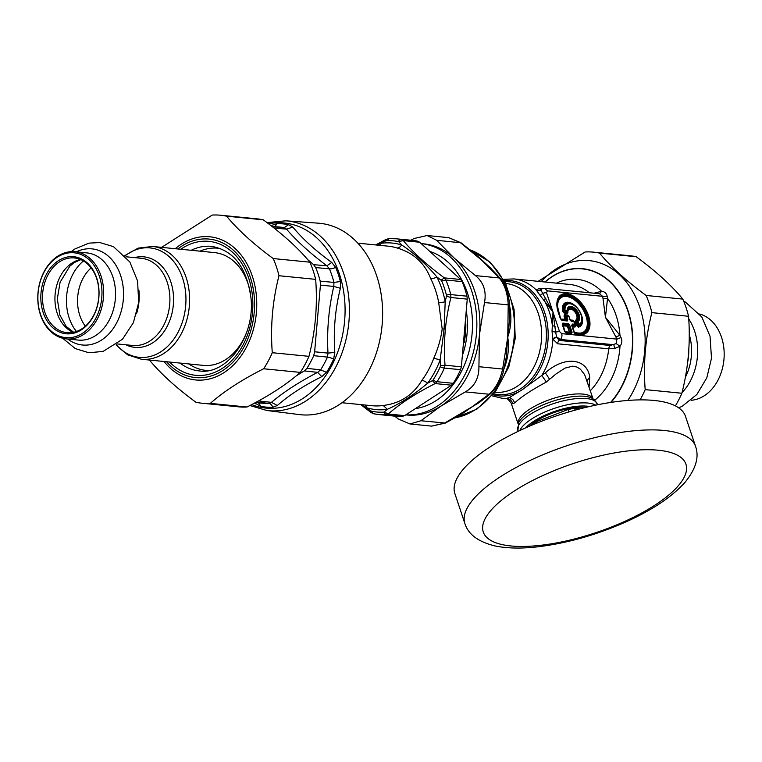 <?xml version="1.0" encoding="UTF-8"?>
<svg xmlns="http://www.w3.org/2000/svg" width="762" height="762" viewBox="0 0 762 762"><rect width="100%" height="100%" fill="white"/><g stroke="black" fill="none" stroke-linecap="round" stroke-linejoin="round"><path stroke-width="1.14" d="M267.005 222.609L285.74 220.818L318.373 223.18A96.193 72.047 95.7 0 1 382.257 323.288A96.193 72.047 95.7 0 1 303.676 414.957A96.193 72.047 95.7 0 1 299.428 414.595L266.967 410.518L249.869 405.527M255.632 402.479L261.461 403.136A88.516 66.294 -84.3 0 0 268.881 403.412L271.434 402.355L277.339 405.498C288.941 395.268 303.762 385.639 321.812 376.628L326.527 372.37A92.002 68.904 95.7 0 0 333.632 359.159L334.804 352.482C333.289 330.746 335.147 309.343 340.385 288.274L340.385 281.521A92.002 68.904 95.7 0 0 335.661 267.386L331.746 262.442C315.506 250.631 302.543 238.858 292.856 227.105L288.636 224.657A92.002 68.904 95.7 0 0 276.797 223.742L270.901 225.6M307.762 259.661L313.582 264.662L315.659 267.567A88.335 66.161 -84.3 0 1 320.202 281.14L320.421 285.112L314.63 351.787L313.725 355.683A88.335 66.161 -84.3 0 1 306.895 368.37L304.343 370.913L296.247 375.847M304.343 370.913L317.621 372.37L320.621 369.827A88.516 66.294 -84.3 0 0 327.46 357.111L327.984 353.111L334.804 352.482M320.421 285.112L333.785 286.436L333.966 282.426A88.516 66.294 -84.3 0 0 329.413 268.824L326.888 265.824L331.746 262.442M274.025 228.038L286.502 229.133L284.169 227.714A88.516 66.294 -84.3 0 0 278.902 226.971L271.91 226.381M254.66 403.003L260.909 406.365A92.002 68.904 95.7 0 0 268.424 407.26A92.002 68.904 95.7 0 0 272.748 407.279L277.339 405.498M255.813 402.507L255.699 403.822M258.489 400.926L271.434 402.355C283.693 392.011 299.095 382.019 317.621 372.37L321.812 376.628M314.63 351.787L327.984 353.111C326.765 330.565 328.698 308.343 333.785 286.436L340.385 288.274M313.582 264.662L326.888 265.824C310.286 253.317 296.818 241.087 286.502 229.133L292.856 227.105M371.637 411.251L370.856 410.889L371.113 412.594L373.723 413.776L378.952 414.566A88.316 66.142 -84.3 0 0 386.134 414.757L388.249 414.014L384.191 411.918L383.515 412.175A85.992 64.399 95.7 0 1 371.637 411.251A4.648 3.067 101.5 0 0 373.723 413.776A4.648 3.067 101.5 0 0 373.923 413.804A88.316 66.142 -84.3 0 0 378.952 414.566L395.154 416.176A88.316 66.142 -84.3 0 0 402.336 416.357L404.603 415.633L451.495 385.191L453.247 383.315A88.316 66.142 -84.3 0 0 460.581 369.684L461.372 366.827L467.258 299.133L466.973 296.189A88.316 66.142 -84.3 0 0 462.096 281.616L460.696 279.492L419.691 242.24L417.576 241.163A88.316 66.142 -84.3 0 0 412.556 240.401L396.345 238.801A88.316 66.142 -84.3 0 0 389.163 238.611L386.153 239.344L385.639 240.906L386.467 240.668A85.992 64.399 95.7 0 1 398.355 241.592L403.336 240.621L419.691 242.24M453.247 383.315L437.045 381.705L435.15 383.572L432.387 380.638L433.092 380A4.648 1.743 32.8 0 0 437.045 381.705A88.316 66.142 -84.3 0 0 444.37 368.084L445.027 365.208L440.398 365.741L440.226 366.732A4.648 1.238 23.9 0 0 444.37 368.084L460.581 369.684M417.576 241.163L401.364 239.563L403.336 240.621C413.337 252.67 427.006 265.09 444.341 277.873L445.894 280.016L462.096 281.616M466.973 296.189L450.761 294.589L450.913 297.513L446.456 296.161L446.446 295.17A4.648 1.333 -14.1 0 1 450.761 294.589A88.316 66.142 -84.3 0 0 445.894 280.016L441.703 280.978A85.992 64.399 95.7 0 1 446.446 295.17M460.696 279.492L444.341 277.873L441.122 280.235L441.703 280.978M441.122 280.235L436.883 276.968A83.668 62.665 95.7 0 1 445.189 301.8L444.122 328.955L442.189 328.898L438.664 302.419A6.972 1.676 169.3 0 0 445.189 301.8L446.456 296.161M385.639 240.906L380.867 243.345A83.668 62.665 95.7 0 1 401.65 244.954C414.033 253.098 425.777 263.766 436.883 276.968A6.972 3 153.1 0 1 430.701 278.635C424.644 262.957 413.395 252.727 396.935 247.955A6.972 4.562 107.2 0 0 401.65 244.954L398.974 241.945M384.191 411.918L387.353 409.327L383.238 405.47C400.288 403.384 413.156 395.03 421.853 380.409A6.972 2.886 -143.4 0 1 427.644 383.172L432.387 380.638M442.189 328.898C440.988 338.423 438.198 348.177 433.816 358.169A80.181 60.055 95.7 0 1 421.853 380.409M361.598 404.679L366.57 407.708A83.668 62.665 95.7 0 0 387.353 409.327C400.983 403.174 414.414 394.459 427.644 383.172A83.668 62.665 95.7 0 0 440.131 359.959L433.816 358.169M365.408 405.051A6.972 4.562 -72.8 0 1 366.57 407.708L370.856 410.889M379.695 245.326L380.867 243.345L376.647 245.021M440.398 365.741L440.131 359.959L444.122 328.955M675.38 405.889A94.45 70.742 -84.3 0 0 681.866 393.249C688.324 368.008 690.553 342.348 688.562 316.278A94.45 70.742 -84.3 0 0 686.029 307.467A94.45 70.742 -84.3 0 0 682.819 299.095C671.493 285.388 655.958 271.272 636.184 256.727A94.45 70.742 -84.3 0 0 630.155 255.784L593.474 252.146A94.45 70.742 95.7 0 1 599.504 253.098C610.829 266.805 626.364 280.921 646.138 295.466A94.45 70.742 95.7 0 1 649.348 303.838A94.45 70.742 95.7 0 1 651.881 312.639C645.424 337.88 643.195 363.541 645.185 389.62A94.45 70.742 95.7 0 1 640.08 399.888M627.812 400.45A85.592 64.103 -84.3 0 0 639.861 307.467A85.592 64.103 -84.3 0 0 541.182 281.626M538.124 281.33L585.121 251.984A94.45 70.742 95.7 0 1 593.474 252.146M636.184 256.727L599.504 253.098M646.138 295.466L682.819 299.095M688.562 316.278L651.881 312.639M645.185 389.62L681.866 393.249M161.611 247.364L212.217 215.075A94.45 70.742 95.7 0 1 220.57 215.236A94.45 70.742 95.7 0 1 226.6 216.189C237.915 229.886 253.46 244.011 273.225 258.556A94.45 70.742 95.7 0 1 276.444 266.919A94.45 70.742 95.7 0 1 278.978 275.73C272.52 300.971 270.291 326.631 272.282 352.711A94.45 70.742 95.7 0 1 263.642 368.77C241.64 379.886 223.866 391.42 210.312 403.384A94.45 70.742 95.7 0 1 201.959 403.212A94.45 70.742 95.7 0 1 195.929 402.26C176.165 387.725 160.62 373.599 149.304 359.893M201.959 403.212L238.649 406.841A94.45 70.742 -84.3 0 0 247.002 407.013C268.996 395.888 286.769 384.353 300.323 372.399A94.45 70.742 -84.3 0 0 308.962 356.34C315.42 331.099 317.649 305.438 315.659 279.359A94.45 70.742 -84.3 0 0 313.125 270.548A94.45 70.742 -84.3 0 0 309.905 262.185C298.59 248.479 283.045 234.353 263.281 219.818A94.45 70.742 -84.3 0 0 257.251 218.865L220.57 215.236M210.312 403.384L247.002 407.013M300.323 372.399L263.642 368.77M272.282 352.711L308.962 356.34M315.659 279.359L278.978 275.73M273.225 258.556L309.905 262.185M263.281 219.818L226.6 216.189M589.074 386.925L589.75 377.219C587.226 357.959 564.194 355.683 545.402 372.828L521.922 389.906L509.445 397.516L506.368 398.402C509.664 398.736 511.797 400.536 512.778 403.793L514.731 402.869C520.732 397.173 531.276 390.211 546.354 382L556.003 373.971L565.052 368.094L572.643 366.17L576.929 367.046L580.463 369.256L584.644 374.656L593.055 398.831M394.64 416.119L398.364 418.986L409.994 423.967L420.919 420.738L445.399 423.062L462.029 413.814L469.192 408.889L458.057 415.995M409.994 423.967L431.692 426.12L444.627 423.081L479.088 402.669M503.682 369.827C502.282 378.066 497.948 386.01 490.671 393.649L489.071 394.24L465.363 391.887C474.526 386.572 479.041 378.171 478.917 366.703L502.625 369.046L503.682 369.827L506.244 357.33L507.749 337.204A116.681 114.376 61 0 0 508.14 335.099L509.74 317.002M487.051 396.621L469.192 408.889L489.071 394.24C495.567 388.658 500.091 380.257 502.625 369.046L507.749 337.204C509.187 346.348 508.397 355.635 505.406 365.065A85.992 64.399 95.7 0 1 503.787 369.38M500.615 278.778L502.71 281.578C506.778 288.35 508.997 295.951 509.368 304.371L508.206 304.886L484.499 302.543C486.604 291.303 483.594 282.321 475.478 275.606L499.186 277.949L500.615 278.778L490.242 267.7L476.031 254.746M509.588 309.391L510.235 309.496C511.502 318.506 510.873 327.079 508.349 335.223A79.219 75.638 163.5 0 1 507.749 337.204L508.206 304.886C507.644 293.38 504.634 284.397 499.186 277.949L482.098 260.528L497.043 274.768M473.44 252.574L482.098 260.528L460.324 242.64L448.808 237.668L461.048 242.802L436.616 240.287L427.111 235.515L414.052 238.535L410.87 240.24M448.808 237.668L427.111 235.515M436.616 240.287L453.828 257.727A85.992 64.399 95.7 0 0 423.739 243.85L421.291 243.602A85.992 64.399 95.7 0 1 476.393 334.432A85.992 64.399 95.7 0 1 405.898 414.852M416.233 408.508A80.181 60.055 -84.3 0 0 471.888 335.775A80.181 60.055 -84.3 0 0 432.787 252.479A80.181 60.055 -84.3 0 0 430.559 251.631M475.478 275.606L455.066 258.842A148.99 47.996 28.3 0 1 453.828 257.727A85.992 64.399 95.7 0 1 455.047 258.861A85.992 64.399 95.7 0 1 479.488 334.404A85.992 64.399 95.7 0 1 440.922 406.098A85.992 64.399 95.7 0 1 406.803 414.985L405.822 414.89M465.363 391.887L440.922 406.098L420.919 420.738M484.499 302.543L479.488 334.404L478.917 366.703M504.739 365.046A4.648 0.953 -160.7 0 1 505.406 365.065M464.887 523.513L454.847 493.509A121.606 41.386 -18.5 0 1 557.032 415.671A121.606 41.386 -18.5 0 1 685.486 416.338L695.525 446.342A121.606 41.386 161.5 0 0 619.716 432.616A121.606 41.386 161.5 0 0 500.024 476.993A121.606 41.386 161.5 0 0 464.887 523.513C468.249 534.372 478.241 541.83 494.862 545.906C506.749 548.373 520.741 548.716 536.829 546.926C566.433 543.458 596.208 535.086 626.173 521.789C652.396 509.988 672.017 496.814 685.057 482.27C695.906 468.916 699.392 456.943 695.525 446.342M525.589 427.901A39.51 13.449 -18.5 0 1 589.502 406.517M529.114 426.349A36.89 12.554 -18.5 0 1 585.749 407.403M595.713 405.165A41.834 14.24 161.5 0 0 557.06 407.489A41.834 14.24 161.5 0 0 521.037 428.387A41.834 14.24 161.5 0 0 519.817 430.559M611 402.403A76.924 57.617 -84.3 0 0 620.544 388.906A76.924 57.617 -84.3 0 0 628.479 312.134A76.924 57.617 -84.3 0 0 582.53 268.672A76.924 57.617 -84.3 0 0 544.944 281.997M572.062 303.838A13.325 7.572 57 0 0 571.786 303.695A13.325 7.572 57 0 0 563.232 311.353L564.223 312.477A0.933 0.695 -84.3 0 0 564.232 313.182L567.223 313.477A0.933 0.695 95.7 0 1 567.214 312.772L567.623 312.23A38.252 18.86 -72.7 0 1 567.585 311.296A7.677 4.362 -123 0 1 575.091 309.82A7.677 4.362 -123 0 1 577.148 320.85L577.015 321.621L577.939 321.507A1.391 1.143 61.5 0 0 577.148 320.85A38.252 32.004 2.6 0 1 576.062 320.659L575.281 321.526L576.634 325.574L578.32 326.431A0.933 0.743 -101.4 0 0 578.415 327.136A13.983 7.944 57 0 0 581.187 314.363M576.358 306.924A13.983 7.944 57 0 0 565.956 302.495A13.983 7.944 57 0 0 562.575 311.315L564.099 310.391A1.391 0.552 45.4 0 1 565.099 311.572L564.223 312.477L567.214 312.772L567.623 312.23M567.223 313.477L567.909 312.572A0.933 0.524 -5.2 0 1 567.633 312.258L567.585 311.296A1.391 0.829 177.8 0 0 567.147 310.715L567.147 310.715A8.668 4.924 -123 0 1 575.624 309.058A8.668 4.924 -123 0 1 577.939 321.507L578.872 324.288A1.391 1.133 71.4 0 1 579.053 325.336L578.32 326.431A13.325 7.572 57 0 0 582.273 319.85A13.325 7.572 57 0 0 582.254 319.545M575.281 321.526L575.558 320.211A0.933 0.762 -112.5 0 0 576.062 320.659A6.963 3.962 57 0 0 574.624 310.763A6.963 3.962 57 0 0 567.604 311.734M579.053 325.336L577.939 324.412L577.015 321.621A44.377 41.348 3.4 0 1 575.901 321.45L577.253 325.498L578.872 324.288A11.62 6.61 -123 0 0 576.386 307.324A11.62 6.61 -123 0 0 565.09 310.515A1.391 0.743 -7 0 0 564.099 310.391A12.611 7.172 -123 0 1 572.329 303.962A12.611 7.172 -123 0 1 582.254 319.249A12.611 7.172 -123 0 1 579.053 325.336M567.214 312.772A44.377 28.518 -65.8 0 1 567.166 311.782A1.391 0.657 -2.2 0 0 567.585 311.287M575.167 324.764L574.958 326.336L575.31 325.526L574.958 326.336L572.452 326.088A0.933 0.524 -10.8 0 0 572.262 326.288M574.529 332.984A0.933 0.886 139 0 0 574.805 333.108A0.933 0.695 95.7 0 1 574.415 332.642L575.034 333.375A1.391 1.048 -84.3 0 1 575.615 334.07L574.043 332.499L578.577 333.051A20.526 11.668 57 0 0 585.988 316.087A20.526 11.668 57 0 0 566.328 296.437A20.526 11.668 57 0 0 558.917 313.401L560.794 319.03L565.737 319.383L564.604 315.992L563.985 316.078L565.118 319.459A0.933 0.695 95.7 0 0 565.499 319.926L565.737 319.383L566.918 319.745L566.68 320.288L561.413 319.764L560.784 319.135L558.327 312.63A22.889 13.011 -123 0 1 566.585 293.713A22.889 13.011 -123 0 1 588.512 315.611A22.889 13.011 -123 0 1 580.244 334.528L575.615 334.07M567.471 315.001A0.933 0.695 95.7 0 0 567.852 315.468L564.966 315.182L566.137 315.544L565.785 316.354L564.604 315.992L564.966 315.182A0.933 0.695 95.7 0 1 564.575 314.716L567.471 315.001L569.043 316.573L570.176 319.954L572.681 320.202L574.253 321.783L575.558 325.688L574.967 327.05L572.462 326.803L574.415 332.642L572.262 325.088A1.391 1.048 -84.3 0 0 572.252 324.031L571.967 325.374M567.852 315.468L568.795 316.411L567.852 315.468L566.137 315.544A1.391 1.048 95.7 0 1 566.709 316.24L567.842 319.621L567.252 320.983A1.391 1.048 -84.3 0 0 566.68 320.288L561.413 319.764A1.391 1.048 -84.3 0 1 561.994 320.459L561.051 319.592M570.29 320.307A0.933 0.886 139 0 0 570.557 320.421A0.933 0.695 95.7 0 1 570.176 319.954L569.024 316.611L569.795 319.821L570.795 320.697A1.391 1.048 -84.3 0 1 571.367 321.393L569.795 319.821M574.253 321.783L574.215 321.774A1.391 1.333 139 0 0 573.3 320.945L570.795 320.697L573.062 320.669L574.005 321.612L573.062 320.669A0.933 0.695 95.7 0 1 572.681 320.202M575.386 325.822L575.167 324.641A1.391 0.791 -10.8 0 1 574.767 325.336L574.958 326.336A0.933 0.695 -84.3 0 0 574.967 327.05M574.367 332.623L572.452 326.088A0.933 0.695 -84.3 0 0 572.462 326.803L572.462 326.803M572.262 325.088L574.767 325.336A1.391 1.048 -84.3 0 0 574.758 324.279L575.12 324.46A1.391 1.391 0 0 1 575.167 324.641A1.391 0.791 -10.8 0 0 575.12 324.526L574.234 321.821L571.367 321.393M568.995 316.563A1.391 1.333 139 0 0 568.09 315.735A1.391 1.048 -84.3 0 1 568.662 316.43L565.785 316.354L566.918 319.745L567.842 319.621M565.156 332.061A0.933 0.886 139 0 0 565.423 332.175A0.933 0.695 95.7 0 1 565.042 331.718L563.051 325.869A0.933 0.695 -84.3 0 1 563.08 325.164A0.933 0.524 -10.8 0 0 562.88 325.355M562.594 324.45L562.87 323.098L568.138 323.621A1.391 1.048 95.7 0 1 568.147 324.679L571.157 332.423L572.091 332.308L571.5 333.661A1.391 1.048 -84.3 0 0 570.919 332.965L569.747 332.603L567.395 325.593A0.933 0.695 -84.3 0 0 567.404 326.298L569.357 332.137L571.157 332.423L570.919 332.965L565.661 332.451L564.661 331.575L566.233 333.146A1.391 1.048 -84.3 0 0 565.661 332.451L565.033 331.822L565.661 332.451L569.747 332.603A0.933 0.695 95.7 0 1 569.357 332.137L565.042 331.718M565.299 332.27L562.642 324.641L562.889 324.164L568.147 324.679L567.395 325.593L563.08 325.164L562.889 324.164L564.985 331.699M599.542 293.751L601.589 291.284C604.647 291.646 606.514 293.284 607.181 296.208A134.283 80.581 -124 0 0 607.562 298.333L603.009 298.504A140.751 80.02 -123 0 1 602.58 296.323L599.542 293.751L544.601 288.312L542.315 288.56L540.925 290.065L542.668 293.38A4.648 1.476 -46.7 0 1 540.01 295.294L536.324 290.074L539.096 288.436A4.648 3.477 95.7 0 0 540.506 289.122M536.477 290.37A4.648 4.077 -12.1 0 0 540.925 290.055L540.734 289.084L542.353 288.55M616.22 343.614L619.992 346.281C622.021 343.557 622.354 340.643 621.011 337.537L616.896 339.109L616.22 343.614L610.267 345.472L559.146 340.414L556.612 336.937L560.384 339.442A4.648 3.477 -84.3 0 0 561.67 333.642L559.479 331.451L555.622 332.08L553.002 312.096L542.668 293.38A4.648 1.581 161.5 0 1 546.525 292.751L553.002 312.096L540.01 295.294M544.601 288.312L547.354 290.855L546.525 292.751M610.267 345.472A4.648 3.477 -84.3 0 0 608.724 348.834L614.791 348.405A4.648 0.991 -111.3 0 1 613.953 344.748L560.384 339.442L559.146 340.414A4.648 3.477 -84.3 0 0 557.603 343.776L552.717 338.919A4.648 1.715 -21.8 0 1 556.612 336.937L555.622 332.08A4.648 1.353 9.4 0 1 552.04 331.241L553.002 312.096L559.479 331.451M563.089 325.869L568.023 326.222L569.709 325.193L568.138 323.621M562.87 323.098A1.391 1.048 95.7 0 1 562.889 324.164M505.511 398.602L501.987 398.25A59.96 44.91 -84.3 0 0 506.368 398.402L505.511 398.602C506.473 397.764 508.368 399.307 511.207 403.231L512.778 403.793M547.354 290.855L602.58 296.323L607.181 296.208M603.009 298.504L605.438 317.287L619.963 335.375A65.77 49.263 95.7 0 0 607.562 298.333L605.438 317.287L615.839 336.861L619.963 335.375A134.264 80.305 -124.4 0 0 621.011 337.537M594.103 293.218L596.16 292.713A4.648 0.619 81.6 0 0 596.408 293.446M556.46 283.14A65.77 49.263 -84.3 0 1 601.589 291.284L596.16 292.713M614.791 348.405L619.992 346.281A65.77 49.263 -84.3 0 1 609.676 382.153A65.77 49.263 -84.3 0 1 594.789 400.193M540.791 289.903A4.648 4.181 -9.8 0 1 536.324 290.074A59.96 44.91 -84.3 0 0 513.798 278.921L503.52 279.34M556.679 337.356A4.648 1.934 -22.6 0 0 552.85 339.461A59.96 44.91 -84.3 0 1 543.43 372.628A59.96 44.91 -84.3 0 1 541.763 375.428L546.354 382M555.136 326.288A4.648 1.905 5.1 0 1 552.364 325.469A59.96 44.91 95.7 0 0 543.706 299.59A4.648 1.029 -40.5 0 0 545.802 298.399M552.717 338.919L552.04 331.241M579.949 408.861L574.558 408.327A40.729 13.868 161.5 0 0 568.147 409.499L536.134 421.757L536.619 423.205M568.957 411.918L568.147 409.499M574.558 408.327L575.167 410.137M536.134 421.757A40.729 13.868 161.5 0 0 531.304 424.891L530.857 425.606M81.486 329.765A38.719 29.004 95.7 0 1 41.015 292.989A38.719 29.004 95.7 0 1 87.297 262.947A38.719 29.004 95.7 0 1 81.486 329.765M81.915 328.793A37.548 28.118 -84.3 0 0 98.669 288.026A37.548 28.118 -84.3 0 0 74.409 257.956A37.548 28.118 -84.3 0 0 59.512 261.833A37.548 28.118 -84.3 0 0 42.758 302.6A37.548 28.118 -84.3 0 0 67.018 332.67A37.548 28.118 -84.3 0 0 81.915 328.793M57.645 256.251A43.796 32.804 95.7 0 1 75.028 251.727A43.796 32.804 95.7 0 1 103.356 298.542A43.796 32.804 95.7 0 1 66.399 338.899A43.796 32.804 95.7 0 1 38.1 303.809A43.796 32.804 95.7 0 1 57.645 256.251M57.217 257.232A42.615 31.918 -84.3 0 0 50.825 330.765A42.615 31.918 -84.3 0 0 101.765 297.704A42.615 31.918 -84.3 0 0 57.217 257.232M699.649 314.011A43.682 32.718 95.7 0 1 723.9 359.969A43.682 32.718 95.7 0 1 691.115 400.279M285.74 220.818A95.326 71.399 95.7 0 1 349.053 320.03A95.326 71.399 95.7 0 1 271.177 410.88A95.326 71.399 95.7 0 1 266.967 410.518M268.576 223.809A93.012 69.656 95.7 0 1 345.081 310.115A93.012 69.656 95.7 0 1 268.738 408.299A93.012 69.656 95.7 0 1 251.65 404.603M256.48 402.022L268.881 403.412A6.972 4.591 -92.1 0 1 272.748 407.279M306.895 368.37L320.621 369.827L326.527 372.37M313.725 355.683L327.46 357.111A6.972 1.886 -155.8 0 1 333.632 359.159M320.202 281.14L333.966 282.426L340.385 281.521M315.659 267.567L329.413 268.824A6.972 2.705 157.2 0 0 335.661 267.386M272.32 226.695L284.169 227.714L288.636 224.657M258.451 402.803L260.909 406.365M274.282 226.581A6.972 4.591 87.9 0 0 276.797 223.742M404.603 415.633L388.249 414.014C400.221 403.498 415.852 393.354 435.15 383.572L451.495 385.191M383.515 412.175L386.134 414.757L402.336 416.357M398.355 241.592A4.648 3.067 -78.5 0 1 401.364 239.563A88.316 66.142 -84.3 0 0 396.345 238.801L388.877 238.601M461.372 366.827L445.027 365.208C443.322 342.281 445.284 319.716 450.913 297.513L467.258 299.133M440.226 366.732A85.992 64.399 95.7 0 1 433.092 380M389.163 238.611L386.467 240.668M430.701 278.635A80.181 60.055 95.7 0 1 438.664 302.419M357.826 243.164L388.029 246.155A80.181 60.055 95.7 0 1 396.935 247.955M383.238 405.47A80.181 60.055 95.7 0 1 372.227 405.727L342.024 402.736M466.582 312.801A70.399 52.73 95.7 0 1 463.01 353.758M464.229 342.471A69.723 52.216 -84.3 0 0 465.839 324.069M177.775 248.964A69.571 52.102 95.7 0 1 250.288 277.178A69.571 52.102 95.7 0 1 232.42 362.674A69.571 52.102 95.7 0 1 166.611 361.75M164.087 361.502A71.933 53.873 -84.3 0 0 232.867 365.541A71.933 53.873 -84.3 0 0 252.327 276.158A71.933 53.873 -84.3 0 0 175.25 248.717M169.64 362.055A67.294 50.397 -84.3 0 0 235.858 355.921A67.294 50.397 -84.3 0 0 244.535 268.262A67.294 50.397 -84.3 0 0 180.804 249.26M191.195 250.288A62.57 46.863 95.7 0 1 211.55 246.374C233.648 250.222 246.793 267.51 251.003 298.237C255.175 337.09 226.409 375.38 199.225 370.913A62.57 46.863 95.7 0 1 180.032 363.083M504.225 280.597A57.922 43.377 95.7 0 1 543.677 309.734A57.922 43.377 95.7 0 1 538.963 371.151A57.922 43.377 95.7 0 1 521.922 389.906A57.922 43.377 95.7 0 1 492.928 394.726M509.416 305.133A85.992 64.399 95.7 0 1 510.235 309.496M470.278 250.003A85.992 64.399 95.7 0 1 514.274 335.804A85.992 64.399 95.7 0 1 455.028 417.852M514.159 491.109A106.842 36.366 -18.5 0 1 683.685 460.134A106.842 36.366 -18.5 0 1 555.984 543.02A106.842 36.366 -18.5 0 1 514.159 491.109M562.575 311.315L564.232 313.182M576.634 325.574L578.415 327.136M575.558 320.211A6.306 3.581 57 0 0 574.062 311.058A6.306 3.581 57 0 0 567.909 312.572M563.985 316.078L564.575 314.716M567.166 311.782L565.099 311.572A1.391 1.048 -84.3 0 0 565.09 310.515L567.147 310.715A1.391 1.048 -84.3 0 1 567.166 311.782M578.577 333.051A0.933 0.695 -84.3 0 0 578.958 333.518L575.034 333.375L579.672 333.832A1.391 1.048 95.7 0 1 580.244 334.528M558.651 312.753A21.898 12.449 -123 0 1 557.298 305.705A21.898 12.449 -123 0 1 570.443 295.761A21.898 12.449 -123 0 1 588.283 318.202A21.898 12.449 -123 0 1 579.672 333.832L578.958 333.518A21.184 12.049 57 0 0 587.331 318.497A21.184 12.049 57 0 0 570.214 296.761A21.184 12.049 57 0 0 557.308 306.01M560.746 319.011L557.298 305.705M573.062 320.669L573.3 320.945A1.391 1.048 95.7 0 1 573.872 321.64L574.758 324.279L572.252 324.031M575.081 324.402L574.234 321.821A1.391 1.391 0 0 0 573.967 321.345L573.643 320.983M615.839 336.861A140.732 80 -123 0 0 616.896 339.109L561.67 333.642M574.043 332.499L571.662 325.384M567.252 320.983L561.994 320.459M560.422 318.887L558.327 312.63M572.091 332.308L569.709 325.193M571.5 333.661L566.233 333.146M562.28 324.46L564.661 331.575M597.237 404.003L594.236 399.698L591.798 398.116A40.672 13.84 161.5 0 0 554.126 400.793A40.672 13.84 161.5 0 0 519.665 420.938A40.672 13.84 161.5 0 0 518.693 422.567L517.893 430.549A41.834 14.24 -18.5 0 1 519.522 423.863A41.834 14.24 -18.5 0 1 557.327 402.422A41.834 14.24 -18.5 0 1 595.465 401.507A41.834 14.24 -18.5 0 1 597.237 404.003L597.503 404.793M593.027 398.812A39.51 13.449 161.5 0 0 558.736 396.869A39.51 13.449 161.5 0 0 519.798 418.014A39.51 13.449 161.5 0 0 518.141 423.863M545.125 282.016A76.695 57.436 95.7 0 1 618.02 291.265A76.695 57.436 95.7 0 1 620.316 388.763A76.695 57.436 95.7 0 1 610.581 402.469M589.75 377.219L586.997 380.733M545.402 372.828L549.535 379.266M541.839 288.712L539.096 288.436M590.331 390.687A59.96 44.91 -84.3 0 0 608.724 348.834L557.603 343.776M589.312 292.741A59.96 44.91 -84.3 0 0 569.966 284.483L513.798 278.921M589.578 385.115L588.607 385.524M509.445 397.516L512.788 399.478L514.731 402.869M493.709 393.783A56.655 42.434 -84.3 0 0 537.391 370.351A56.655 42.434 -84.3 0 0 542.306 311.087A56.655 42.434 -84.3 0 0 504.806 281.683M494.967 392.192L495.176 392.211A54.616 40.9 -84.3 0 0 532.924 368.875A54.616 40.9 -84.3 0 0 538.563 314.363A54.616 40.9 -84.3 0 0 505.939 283.512L505.73 283.493M117.358 343.948L132.674 345.462A43.796 32.804 -84.3 0 0 169.631 305.105A43.796 32.804 -84.3 0 0 141.303 258.289L125.987 256.765M134.541 257.613A45.491 34.071 95.7 0 1 173.279 305.467A45.491 34.071 95.7 0 1 125.911 344.786M116.348 344.729A54.978 41.177 -84.3 0 0 161.03 351.653A54.978 41.177 -84.3 0 0 182.566 278.006A54.978 41.177 -84.3 0 0 128.226 253.603A54.978 41.177 -84.3 0 0 125.149 255.803M124.901 255.537L138.198 248.107L152.6 246.469A56.664 42.443 95.7 0 1 189.214 291.865A56.664 42.443 95.7 0 1 163.925 353.397A56.664 42.443 95.7 0 1 141.427 359.254L203.311 365.379A56.664 42.443 95.7 0 0 246.831 331.794M152.6 246.469L214.474 252.593A56.664 42.443 95.7 0 1 250.565 294.056M199.987 251.165A61.389 45.977 95.7 0 1 220.494 248.536M208.417 370.542A61.389 45.977 95.7 0 1 188.824 363.95M85.354 326.174A37.548 28.118 95.7 0 1 91.116 267.919M138.884 290.103A43.796 32.804 95.7 0 1 136.541 313.782M76.362 251.86A48.301 36.176 95.7 0 1 123.225 300.514A48.301 36.176 95.7 0 1 67.732 339.033M75.028 251.727L86.935 252.908A43.796 32.804 95.7 0 1 115.262 299.723A43.796 32.804 95.7 0 1 78.305 340.081L66.399 338.899M73.333 332.356A37.548 28.118 95.7 0 1 54.94 299.676A37.548 28.118 95.7 0 1 71.952 263.071A37.548 28.118 95.7 0 1 80.543 259.499M76.467 331.489A44.272 33.157 95.7 0 1 83.449 260.966M688.781 349.396A43.682 32.718 95.7 0 1 687.581 362.56M685.314 377.371A45.158 33.823 -84.3 0 0 689.219 334.489M688.734 318.954A50.53 37.843 95.7 0 1 682.019 392.64M371.113 412.594L360.702 404.584M386.153 239.344L375.647 244.926M431.692 426.12L445.399 423.062M461.048 242.802L476.183 254.87M509.368 304.371L509.74 317.059M490.671 393.649L478.907 402.793M454.838 417.957L476.888 409.156L495.567 391.411L508.826 366.884L515.236 338.433L514.074 309.334L505.454 282.95L490.271 262.299L470.135 249.888M582.273 319.85L582.254 319.249C581.425 312.544 578.12 307.448 572.329 303.962L571.786 303.695M568.433 315.782L568.757 316.144A1.391 1.391 0 0 1 569.024 316.611L570.433 320.516M574.672 333.204L574.396 332.68M517.893 430.549L518.16 431.34M511.207 403.231L518.122 423.901M491.995 395.83L501.987 398.25M116.053 344.938L127.635 354.835L141.427 359.254M71.228 251.641L74.971 248.926L88.954 243.135L99.822 242.554L113.433 246.621L129.826 261.947L137.579 280.997L138.694 302.476L133.417 322.593L122.492 339.252L103.08 351.425L88.897 352.749L75.286 348.596L62.655 338.233M80.867 259.642L74.305 262.557L69.771 266.243L60.084 282.302L57.302 298.961L59.884 315.087L66.208 326.412L73.676 332.28M683.743 301.285L685.4 302.085L701.812 316.973L710.041 336.28L711.489 358.235L706.812 377.8L696.916 394.43L682.2 406.27L678.694 407.861"/></g></svg>
